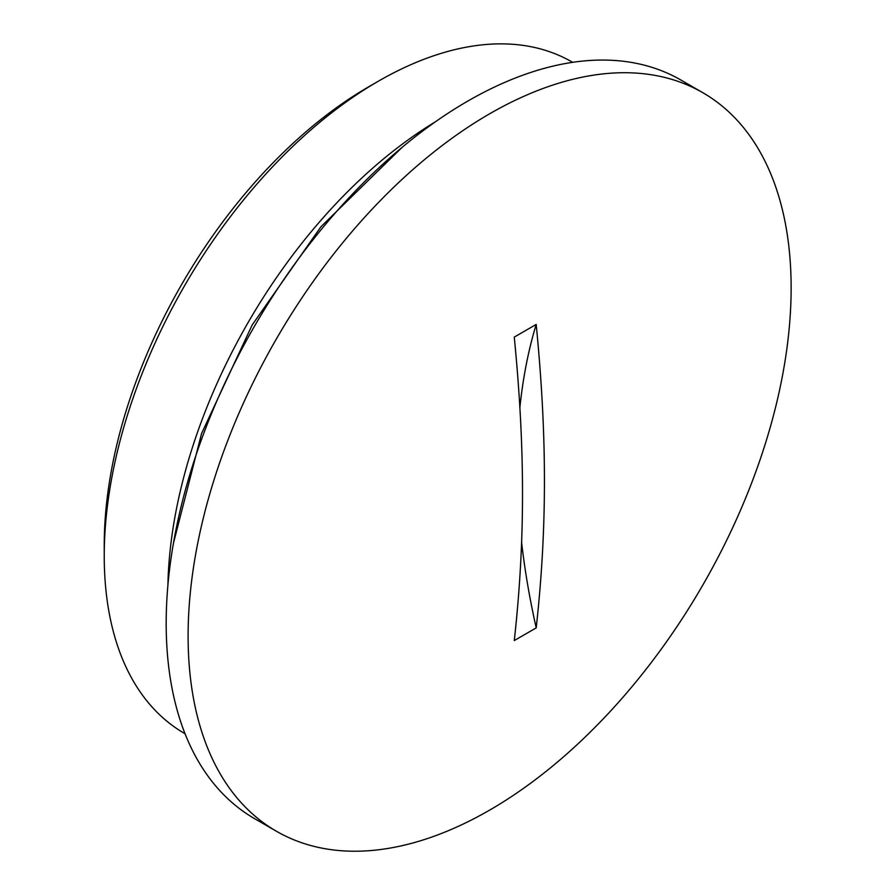 <?xml version="1.0" encoding="UTF-8"?>
<svg xmlns="http://www.w3.org/2000/svg" width="895" height="895" viewBox="0 0 895 895"><rect width="100%" height="100%" fill="white"/><g stroke="black" fill="none" stroke-linecap="round" stroke-linejoin="round"><path stroke-width="1.34" d="M536.206 627.898L514.278 640.551C525.253 541.352 525.253 448.988 514.267 337.102L536.194 324.438C547.181 436.335 547.181 528.688 536.206 627.898A650.464 375.553 60 0 1 521.595 542.336M519.905 407.415A650.464 375.553 60 0 1 536.194 324.438M378.328 81.221L369.008 86.602A374.457 216.198 120 0 0 104.234 545.212L104.234 555.974A387.636 223.806 -60 0 1 378.328 81.221A387.636 223.806 -60 0 1 572.151 62.023L572.688 62.326M185.052 733.743L184.515 733.43A387.636 223.806 -60 0 1 104.234 555.974M435.541 121.709A387.636 223.806 120 0 0 167.902 585.274M702.821 92.7L680.894 80.035A426.4 246.181 120 0 0 352.306 194.271A426.4 246.181 120 0 0 166.179 623.39A426.4 246.181 120 0 0 254.493 818.589L276.421 831.254A426.4 246.181 120 0 0 489.621 810.132A426.4 246.181 120 0 0 768.178 434.388A426.4 246.181 120 0 0 702.821 92.7A426.4 246.181 120 0 0 374.233 206.935A426.4 246.181 120 0 0 188.107 636.054A426.4 246.181 120 0 0 276.421 831.254M173.429 543.321L201.532 433.616L252.189 324.941L320.936 226.759L401.956 147.485"/></g></svg>
